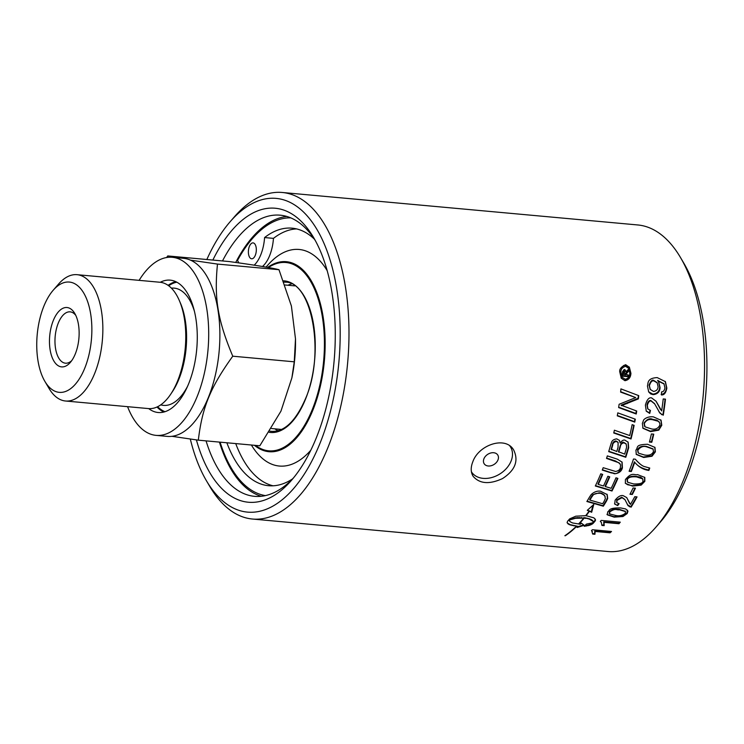 <?xml version="1.0" encoding="UTF-8"?>
<svg xmlns="http://www.w3.org/2000/svg" width="744" height="744" viewBox="0 0 744 744"><rect width="100%" height="100%" fill="white"/><g stroke="black" fill="none" stroke-linecap="round" stroke-linejoin="round"><path stroke-width="1.12" d="M665.22 381.384L666.494 387.587C665.992 391.809 664.206 394.088 661.118 394.413M658.552 381.7L659.705 387.047C659.454 391.335 657.157 393.688 652.795 394.125L648.582 391.763M663.853 383.699L657.622 380.463L658.738 381.97L660.058 387.596C659.891 391.772 657.584 394.125 653.139 394.655L650.721 393.929L648.703 391.949L647.438 385.959C648.35 383.653 646.573 378.119 657.231 377.608L665.406 381.653L666.847 388.136C665.936 392.869 664.141 395.138 661.463 394.943L661.546 391.902C663.35 391.846 664.476 390.498 664.931 387.875L664.039 383.969L657.994 381.021M657.036 382.583L653.771 380.482C652.311 379.375 650.74 380.947 649.047 385.187L650.135 389.196M653.53 391.428C656.468 391.019 657.984 389.41 658.059 386.601L657.212 382.853L654.134 381.049C652.237 380.193 650.665 381.756 649.4 385.736L650.303 389.475L653.53 391.428M627.871 374.939A163.15 80.194 95.2 0 1 627.806 376.12L622.328 375.618M628.094 369.591A163.15 80.194 95.2 0 1 628.048 370.865L625.509 373.748A163.15 80.194 95.2 0 1 625.481 374.186L628.261 374.976A163.95 80.594 95.2 0 1 628.178 376.678L622.3 376.148A163.95 80.594 -84.8 0 0 622.384 374.437L622.523 371.73L624.263 369.424L625.341 370.14L625.825 371.879L625.137 369.87M624.551 371.377L623.891 370.698C623.453 370.242 623.146 371.098 622.988 373.256A163.15 80.194 95.2 0 1 622.951 373.953L624.923 374.669A163.95 80.594 -84.8 0 0 624.96 373.972L624.272 371.275L623.36 373.832A163.95 80.594 95.2 0 1 623.323 374.52M624.402 371.042L623.891 370.698M625.825 371.879L628.503 369.284A163.95 80.594 95.2 0 1 628.42 371.442L625.871 374.316A163.95 80.594 95.2 0 1 625.853 374.753M628.178 376.678L627.806 376.12M628.42 371.442L628.048 370.865M620.003 463.67L615.576 461.001L606.62 458.081M611.484 472.989L602.268 470.078A163.95 80.594 -84.8 0 0 603.189 467.697L615.558 471.464C618.357 470.952 619.957 469.734 620.338 467.799L620.598 464.926L619.036 462.815L606.518 458.406A163.95 80.594 -84.8 0 0 607.346 455.886L617.353 459.169L622.114 462.163L622.412 467.855C621.556 471.296 618.952 473.277 614.6 473.788L602.398 469.762M621.956 461.94L622.124 467.399C618.999 472.487 616.395 474.467 614.302 473.333L611.187 472.533M628.001 441.964L628.382 447.256A163.15 80.194 95.2 0 1 625.481 456.816L608.992 451.357M619.315 440.225L620.189 443.024C621.798 440.727 623.342 439.751 624.811 440.095L628.159 442.196L628.68 447.721A163.95 80.594 95.2 0 1 625.778 457.272L608.694 451.617A163.95 80.594 -84.8 0 0 610.526 445.396L611.373 442.838C611.856 440.615 613.651 439.295 616.748 438.886L619.464 440.439L620.189 443.024M626.029 443.87L623.798 442.382C622.393 441.759 621.119 443.126 619.966 446.502A163.15 80.194 95.2 0 1 618.441 451.682L624.644 454.1A163.95 80.594 -84.8 0 0 626.02 449.534L626.625 447.042L626.188 444.094L624.095 442.847C621.826 443.164 620.552 444.54 620.264 446.967A163.95 80.594 95.2 0 1 618.738 452.147M617.957 442.224L615.93 440.95C613.856 441.136 612.675 442.438 612.386 444.856A163.15 80.194 95.2 0 1 611.122 449.227L616.795 451.496A163.95 80.594 -84.8 0 0 618.022 447.349L618.115 442.438L616.227 441.425C613.865 442.206 612.684 443.498 612.684 445.321A163.95 80.594 95.2 0 1 611.419 449.692M605.365 486.557L611.168 488.315A163.95 80.594 -84.8 0 0 615.976 477.806L617.883 478.401A163.95 80.594 95.2 0 1 611.996 491.012L595.321 485.99A163.95 80.594 -84.8 0 0 600.771 473.816L602.687 474.412A163.95 80.594 95.2 0 1 598.26 484.391L603.468 485.981A163.95 80.594 -84.8 0 0 607.848 476.262L609.755 476.858A163.95 80.594 95.2 0 1 605.365 486.557L605.067 486.102A163.15 80.194 95.2 0 0 609.327 476.718M617.455 478.262A163.15 80.194 95.2 0 1 611.698 490.556L595.553 485.693M602.259 474.281A163.15 80.194 95.2 0 1 597.962 483.935L598.26 484.391M633.739 425.224A163.15 80.194 95.2 0 1 630.726 438.495L614.386 432.85M629.74 435.547A163.95 80.594 -84.8 0 0 632.14 424.657L634.121 425.363A163.95 80.594 95.2 0 1 631.033 438.969L613.744 432.989A163.95 80.594 -84.8 0 0 614.386 430.209L629.74 435.547M631.033 438.969L630.726 438.495M589.081 511.128L587.286 510.328L593.759 504.497L591.666 512.272L589.425 511.277A163.95 80.594 95.2 0 1 586.114 515.713L593.898 517.843L595.526 519.833L595.023 521.2A163.95 80.594 95.2 0 1 592.987 523.497L589.741 525.255L584.273 526.296A163.95 80.594 -84.8 0 0 586.384 524.101L591.824 523.013L593.517 522.288L593.349 521.628L589.536 519.191L585.798 517.908L583.845 517.657L584.161 518.149A163.95 80.594 95.2 0 1 578.999 523.999L578.572 523.962A163.95 80.594 -84.8 0 0 583.733 518.103L575.493 518.308L569.188 520.065L570.164 521.749L572.564 522.948L580.32 524.26A163.95 80.594 -84.8 0 0 581.371 523.144L584.282 525.301L577.102 527.487A163.95 80.594 -84.8 0 0 578.19 526.427L569.095 524.585L567.095 522.604L567.626 521.181A163.95 80.594 -84.8 0 0 569.662 518.875L575.809 516.187L585.686 515.676A163.95 80.594 -84.8 0 0 589.081 511.128L587.611 510.133M583.733 518.103L577.186 517.601L569.188 519.424M581.678 517.991L581.352 517.499M579.576 517.982L579.26 517.489M577.502 518.094L577.186 517.601M575.493 518.308L575.177 517.815M573.615 518.633L573.289 518.131M571.904 519.042L571.578 518.54M570.397 519.526L570.071 519.033M583.621 524.901L577.958 526.65M578.19 526.427L570.118 524.622L567.263 522.986M576.005 526.259L575.67 525.748M573.95 525.98L573.615 525.469M572.08 525.608L571.745 525.087M570.443 525.134L570.118 524.622M569.095 524.585L568.769 524.074M568.072 523.971L567.746 523.46M569.169 520.344L569.486 521.06M586.114 518.401L584.161 518.149M587.918 518.745L585.798 517.908M589.536 519.191L587.602 518.252M590.922 519.721L589.22 518.698M592.038 520.307L590.606 519.228M592.856 520.949L591.712 519.814M593.349 521.628L592.531 520.456M586.272 526.045L584.896 525.664M588.113 525.701L587.779 525.19L585.937 525.534M589.741 525.255L589.415 524.753L587.779 525.19M591.127 524.734L590.801 524.232L589.415 524.753M592.215 524.148L591.889 523.636L590.801 524.232M592.987 523.497L592.661 522.995L591.889 523.636M595.023 521.2L594.707 520.698A163.15 80.194 95.2 0 1 593.47 522.102M593.108 522.511A163.15 80.194 95.2 0 1 592.661 522.995M595.433 520.521L595.116 520.028L594.707 520.698M595.526 519.833L595.2 519.34L595.116 520.028M595.033 518.828L595.2 519.34M589.425 511.277L589.118 510.803A163.15 80.194 95.2 0 1 588.988 510.979M592.689 505.836L591.35 511.788L589.118 510.803M591.666 512.272L591.35 511.788M634.939 419.058A163.15 80.194 95.2 0 1 634.446 421.634L618.264 415.822M634.762 422.118L617.278 415.84A163.95 80.594 -84.8 0 0 617.799 412.864L635.32 419.188A163.95 80.594 95.2 0 1 634.762 422.118L634.446 421.634M565.301 535.764L564.873 535.726A163.95 80.594 -84.8 0 0 576.116 526.464L576.535 526.501A163.95 80.594 95.2 0 1 565.301 535.764L565.152 535.541M636.325 410.893A163.15 80.194 95.2 0 1 635.906 413.487L619.799 407.6M638.371 395.501A163.15 80.194 95.2 0 1 638.045 398.356L621.091 405.173L636.706 411.032A163.95 80.594 95.2 0 1 636.232 413.99L618.645 407.563A163.95 80.594 -84.8 0 0 619.129 404.28L635.72 397.594L621.045 391.856M635.72 397.594L620.617 392.097A163.95 80.594 -84.8 0 0 620.933 388.889L638.752 395.641A163.95 80.594 95.2 0 1 638.389 398.877L621.417 405.675M636.232 413.99L635.906 413.487M638.389 398.877L638.045 398.356M607.681 498.461L606.546 500.954A163.95 80.594 95.2 0 1 603.328 506.19L586.876 501.503A163.95 80.594 -84.8 0 0 589.518 497.029L591.22 494.537C594.168 491.84 597.274 490.724 600.538 491.207L607.216 494.621L607.681 498.461L607.383 497.996L606.248 500.489A163.15 80.194 95.2 0 1 603.021 505.715L587.49 501.298M607.039 494.369L607.383 497.996M602.668 503.744A163.95 80.594 -84.8 0 0 604.072 501.428L605.365 498.554L604.723 495.662C602.073 493.746 600.278 492.965 599.311 493.319C596.372 493.151 594.279 493.774 593.052 495.188L591.471 497.448A163.95 80.594 95.2 0 1 589.927 500.089L602.668 503.744M589.927 500.089L589.629 499.615A163.15 80.194 95.2 0 0 591.164 496.983L592.745 494.723L593.052 495.188M603.328 506.19L603.021 505.715M605.17 496.676L604.416 495.206C602.305 493.449 600.501 492.668 599.013 492.854L592.745 494.723M592.41 531.486L591.443 530.602A163.95 80.594 -84.8 0 0 592.391 529.728L611.512 531.476A163.95 80.594 95.2 0 1 610.034 532.816L595.144 531.458L594.94 534.276L592.68 534.071L591.62 530.435M610.684 531.402A163.15 80.194 95.2 0 1 609.699 532.286L594.8 530.928L594.586 533.736L592.81 533.569M595.144 531.458L594.8 530.928M594.94 534.276L594.586 533.736M610.034 532.816L609.699 532.286M617.687 505.585L614.665 504.051L615.158 500.117C618.097 496.546 620.775 495.058 623.184 495.662L626.653 497.531L630.419 504.386A163.95 80.594 -84.8 0 0 634.781 496.694L637.031 496.899A163.95 80.594 95.2 0 1 631.089 507.176L628.131 505.743L624.941 499.633L622.031 497.68L617.064 500.34L616.795 502.619L619.101 503.697L617.687 505.585L614.525 503.8M624.793 499.419L621.724 497.224L616.757 499.884L616.702 502.433M618.515 503.614L617.381 505.12M626.839 497.773L629.508 503.279M636.511 496.853A163.15 80.194 95.2 0 1 630.782 506.701L627.397 504.73M631.089 507.176L630.782 506.701M629.591 506.813L629.294 506.339M601.357 522.437L600.315 521.423A163.95 80.594 -84.8 0 0 601.171 520.409L620.282 522.158A163.95 80.594 95.2 0 1 618.952 523.72L604.063 522.362L604.156 525.645L601.896 525.431L601.357 522.437L600.455 521.265M619.603 522.093A163.15 80.194 95.2 0 1 618.636 523.227L603.737 521.86L603.83 525.134L601.961 524.966M604.063 522.362L603.737 521.86M604.156 525.645L603.83 525.134M618.952 523.72L618.636 523.227M632.316 494.472L629.963 494.258A163.95 80.594 -84.8 0 0 633.098 487.971L635.45 488.185A163.95 80.594 95.2 0 1 632.316 494.472L630.177 493.849M634.957 488.138A163.15 80.194 95.2 0 1 632.019 494.016M627.48 510.151L626.904 513.044L622.663 516.029L613.893 516.661L607.151 514.569M625.258 511.305L619.148 509.315L615.316 509.156C613.289 510.04 615.762 507.343 609.383 511.472L609.401 513.481M609.717 513.965L615.502 515.425C619.054 516.289 622.319 515.592 625.304 513.351L625.444 511.556L619.454 509.789C616.264 510.347 616.023 507.668 609.699 511.946L609.717 513.965L609.178 513.211M607.783 511.751C610.043 510.812 607.355 507.678 620.663 507.938L625.732 508.961L627.964 511.175L627.22 513.527L622.979 516.513L614.209 517.145L607.29 514.82L607.783 511.751M637.552 474.598L644.797 477.443L644.843 481.331L641.123 485.125L632.586 486.12L625.397 483.368L625.406 479.555C632.168 471.445 634.158 475.537 637.552 474.598M644.639 477.22L644.546 480.875L640.826 484.66L632.298 485.665L627.592 484.725L625.258 483.135M633.59 483.935C639.831 484.149 642.946 483.219 642.928 481.154L642.797 478.941L636.622 476.895C631.154 476.43 628.057 477.388 627.322 479.759L627.657 482.251L633.59 483.935M642.63 478.708L640.631 477.202L636.334 476.439C631.823 475.751 628.717 476.709 627.034 479.303L627.359 481.796M649.326 467.976A163.15 80.194 95.2 0 1 648.591 469.966C642.091 468.683 637.357 465.967 634.409 461.819A163.15 80.194 95.2 0 1 631.061 471.045L629.266 470.878M648.889 470.422C643.514 469.771 638.789 467.055 634.706 462.275A163.95 80.594 95.2 0 1 631.358 471.501L629.108 471.296A163.95 80.594 -84.8 0 0 633.488 459.011L635.302 459.178C639.329 463.772 642.509 466.265 644.843 466.674L649.754 468.05A163.95 80.594 95.2 0 1 648.889 470.422L648.591 469.966M653.344 434.133A163.15 80.194 95.2 0 1 651.484 441.806L649.549 441.629M651.791 442.271L649.438 442.057A163.95 80.594 -84.8 0 0 651.4 433.957L653.753 434.171A163.95 80.594 95.2 0 1 651.791 442.271L651.484 441.806M654.804 447.191L655.055 451.385L651.725 455.774L643.365 457.03L636.129 454.193M652.934 448.902L646.499 446.419C641.821 445.749 638.836 446.884 637.543 449.813L638.101 452.659M637.85 450.278L638.399 453.124L644.444 454.975C649.019 455.774 652.023 454.677 653.446 451.673L653.111 449.144L646.806 446.884C643.355 445.712 640.37 446.846 637.85 450.278L637.543 449.813M635.925 450.074C638.575 447.367 634.586 444.698 647.513 444.261L654.952 447.414L655.362 451.841L652.023 456.23L643.662 457.486L636.269 454.426L635.925 450.074M653.446 416.882L661.072 420.314L661.788 425.233L658.793 430.144L650.572 431.622L643.011 428.302L642.36 423.457L643.458 420.518C643.169 419.839 647.057 416.073 653.446 416.882M660.904 420.072L661.481 424.75L658.486 429.66L650.265 431.139L642.863 428.06M651.177 428.823C655.222 429.865 658.124 428.609 659.872 425.057L659.891 423.531L658.57 421.364L652.934 419.811C648.982 418.798 646.099 420.09 644.285 423.671L645.039 426.833L651.177 428.823M659.193 422.015L656.868 420.146L652.618 419.318C649.745 417.914 646.861 419.198 643.969 423.187L644.723 426.349M655.957 401.072L660.44 409.377M650.024 410.363L649.41 412.901L646.118 410.93M654.534 403.667L650.87 400.542C649.056 400.281 647.764 401.723 646.982 404.866L647.736 408.707M665.071 399.11A163.15 80.194 95.2 0 1 662.941 414.687L661.37 414.194L658.905 411.72M649.735 413.404L646.276 411.181L645.392 405.127C646.927 399.593 649.001 397.184 651.632 397.919L656.115 401.304L661.649 410.93A163.95 80.594 -84.8 0 0 663.22 398.942L665.471 399.147A163.95 80.594 95.2 0 1 663.267 415.189L659.937 413.162L654.701 403.918L651.205 401.062C649.605 400.598 648.303 402.039 647.308 405.378L647.894 408.968L650.451 410.428L649.735 413.404L649.41 412.901M661.695 414.696L661.37 414.194M663.267 415.189L662.941 414.687M628.429 368.075L625.23 365.695C623.807 364.365 622.254 366.411 620.58 371.842L621.9 376.864M620.952 372.418L622.077 377.162L625.053 379.161C627.741 378.966 629.331 376.985 629.843 373.228L628.624 368.364L625.62 366.29C622.179 367.434 620.626 369.48 620.952 372.418M624.941 380.686L621.259 378.212L619.864 372.316C619.054 369.424 620.98 366.876 625.648 364.69L629.396 367.276L630.921 373.33C630.661 377.571 628.671 380.026 624.941 380.686L621.082 377.924M629.201 366.987L630.549 372.753C629.768 377.933 627.778 380.389 624.588 380.128M282.283 192.482L637.841 224.967A163.95 80.594 95.2 0 1 678.119 253.676A163.95 80.594 95.2 0 1 680.537 257.601A163.95 80.594 95.2 0 1 655.91 527.161A163.95 80.594 95.2 0 1 608.006 551.518L252.448 519.033A163.95 80.594 -84.8 0 0 340.399 407.824A163.95 80.594 -84.8 0 0 322.561 221.191A163.95 80.594 -84.8 0 0 282.283 192.482A163.95 80.594 -84.8 0 0 234.379 216.839L230.091 221.786A157.514 77.422 95.2 0 1 314.796 225.971A157.514 77.422 95.2 0 1 318.46 446.995A157.514 77.422 95.2 0 1 206.432 480.754A157.514 77.422 95.2 0 1 190.306 439.034M206.432 480.754L209.752 486.399A163.95 80.594 -84.8 0 0 252.448 519.033M472.812 461.792C478.615 444.847 505.576 435.584 513.695 450.027C518.875 460.843 515.146 470.357 502.507 478.578C489.422 484.595 479.629 483.842 473.147 476.318C470.692 472.31 470.58 467.464 472.812 461.792M274.806 428.823A74.912 36.819 -84.8 0 0 278.079 430.748M291.49 283.948A74.912 36.819 -84.8 0 0 287.919 285.25M127.577 406.67A89.41 43.952 -84.8 0 0 156.063 435.37L167.233 436.393A89.41 43.952 -84.8 0 0 215.202 375.748A89.41 43.952 -84.8 0 0 205.465 273.969A89.41 43.952 -84.8 0 0 183.508 258.317L172.329 257.294A89.41 43.952 -84.8 0 0 139.119 280.349M175.742 281.651A66.449 32.662 -84.8 0 0 168.116 285.352M157.003 407.005A66.449 32.662 -84.8 0 0 163.829 412.037M160.248 282.283A66.449 32.662 95.2 0 1 170.237 280.153A66.449 32.662 95.2 0 1 186.567 291.788A66.449 32.662 95.2 0 1 193.793 367.434A66.449 32.662 95.2 0 1 158.147 412.511A66.449 32.662 95.2 0 1 148.716 408.605M156.063 435.37A89.41 43.952 -84.8 0 0 204.023 374.725A89.41 43.952 -84.8 0 0 194.286 272.946A89.41 43.952 -84.8 0 0 172.329 257.294M44.845 381.319L49.002 388.377A63.426 31.174 -84.8 0 0 49.941 389.893A63.426 31.174 -84.8 0 0 65.519 401.007A63.426 31.174 -84.8 0 0 99.538 357.985A63.426 31.174 -84.8 0 0 92.637 285.789A63.426 31.174 -84.8 0 0 77.06 274.685A63.426 31.174 -84.8 0 0 58.525 284.106L53.159 290.29A55.372 27.212 95.2 0 1 87.755 301.971A55.372 27.212 95.2 0 1 81.868 374.464A55.372 27.212 95.2 0 1 45.663 382.649A55.372 27.212 95.2 0 1 44.845 381.319A55.372 27.212 95.2 0 1 53.159 290.29M74.335 312.74A29.806 14.648 -84.8 0 0 54.851 317.149A29.806 14.648 -84.8 0 0 51.68 356.171A29.806 14.648 -84.8 0 0 70.299 362.458A29.806 14.648 -84.8 0 0 74.772 313.457A29.806 14.648 -84.8 0 0 74.335 312.74M77.06 274.685L159.969 282.255A63.426 31.174 95.2 0 1 175.547 293.368A63.426 31.174 95.2 0 1 179.351 300.595A63.426 31.174 95.2 0 1 170.813 394.06A63.426 31.174 95.2 0 1 148.428 408.577L65.519 401.007M71.656 360.719A25.78 12.667 95.2 0 1 65.453 363.193A25.78 12.667 95.2 0 1 55.177 336.372A25.78 12.667 95.2 0 1 70.141 311.857A25.78 12.667 95.2 0 1 75.795 315.409M190.501 260.14L217.481 264.083C214.077 298.465 217.676 320.134 232.76 356.199C210.347 387.457 202.247 407.21 198.323 440.169L171.901 436.31M166.6 257.526L167.753 255.936L175.5 257.582M198.323 440.169L259.823 445.786L280.944 411.172L291.881 377.887L294.261 361.817L295.489 338.883L291.406 306.044L278.981 269.7C271.653 267.831 255.08 265.115 229.254 261.562L167.753 255.936M295.489 338.883L295.507 339.962A86.992 42.761 95.2 0 1 292.178 376.39L291.881 377.887M217.481 264.083L278.981 269.7M232.76 356.199L294.261 361.817M168.683 285.761A65.649 32.271 95.2 0 1 176.84 282.199M165.01 411.692A65.649 32.271 95.2 0 1 157.635 406.708M286.84 216.458A141.155 69.387 95.2 0 0 237.15 259.74L238.852 262.911M261.274 496.285A141.155 69.387 95.2 0 1 219.424 442.094M237.383 260.642A139.528 68.588 95.2 0 1 290.764 217.862M265.394 495.606A139.528 68.588 95.2 0 1 220.094 442.159M249.668 257.387A7.979 3.925 95.2 0 1 248.794 248.301A7.979 3.925 95.2 0 1 253.081 242.888A7.979 3.925 95.2 0 1 256.262 251.193A7.979 3.925 95.2 0 1 251.63 258.782A7.979 3.925 95.2 0 1 249.668 257.387M254.178 265.18A30.997 15.233 -84.8 0 0 264.585 237.559L273.457 238.368A30.997 15.233 95.2 0 1 262.474 266.501M264.585 237.559A129.298 63.556 95.2 0 1 292.122 228.175A129.298 63.556 95.2 0 1 314.396 239.149M292.485 478.95A129.298 63.556 95.2 0 1 268.593 485.711A129.298 63.556 95.2 0 1 226.855 442.773M235.727 443.582A129.298 63.556 -84.8 0 0 273.057 485.795M296.531 228.901A129.298 63.556 -84.8 0 0 273.457 238.368M235.727 262.465A141.155 69.387 95.2 0 1 237.15 259.777M222.493 260.939A141.155 69.387 95.2 0 1 280.209 215.183A141.155 69.387 95.2 0 1 315.298 240.554M293.629 477.741A141.155 69.387 95.2 0 1 254.522 496.332A141.155 69.387 95.2 0 1 206.051 440.876M251.388 445.014A108.736 53.447 -84.8 0 0 252.635 447.005A108.736 53.447 -84.8 0 0 310.778 450.269M327.193 270.677A108.736 53.447 -84.8 0 0 325.835 268.51A108.736 53.447 -84.8 0 0 267.356 265.617L266.064 267.115M483.944 458.723A8.072 5.961 -33 0 1 496.806 453.942A8.072 5.961 -33 0 1 492.1 465.418A8.072 5.961 -33 0 1 483.944 458.723M509.817 445.963A23.157 17.103 -33 0 1 510.384 446.763A23.157 17.103 -33 0 1 511.035 461.196A23.157 17.103 -33 0 1 491.775 477.527A23.157 17.103 -33 0 1 471.519 471.956A23.157 17.103 -33 0 1 471.408 471.78L471.519 471.956M511.314 448.483A24.161 17.847 147 0 0 510.951 446.865M471.603 472.7A24.161 17.847 147 0 0 472.71 473.51M196.397 439.899A147.6 72.549 -84.8 0 0 291.481 480.308A147.6 72.549 -84.8 0 0 315.93 438.755A147.6 72.549 -84.8 0 0 313.652 237.634A147.6 72.549 -84.8 0 0 212.858 260.065M206.841 259.507A157.514 77.422 95.2 0 1 230.091 221.786M655.91 527.161L660.207 522.214A157.514 77.422 -84.8 0 0 683.866 263.246L680.537 257.601M649.4 385.736L649.047 385.187M658.459 381.049L658.087 380.482M660.058 387.596L659.705 387.047M653.139 394.655L652.795 394.125M666.847 388.136L666.494 387.587M654.134 381.049L653.771 380.482M623.36 373.832L622.988 373.256M625.871 374.316L625.509 373.748M627.443 372.074L627.071 371.498M615.874 461.466L615.576 461.001M612.684 445.321L612.386 444.856M616.227 441.425L615.93 440.95M620.264 446.967L619.966 446.502M624.095 442.847L623.798 442.382M628.68 447.721L628.382 447.256M631.061 396.041L630.717 395.51M627.053 403.639L626.727 403.127M606.546 500.954L606.248 500.489M591.471 497.448L591.164 496.983M599.311 493.319L599.013 492.854M628.522 501.065L628.215 500.6M609.699 511.946L609.383 511.472M619.454 509.789L619.148 509.315M614.209 517.145L613.893 516.661M622.979 516.513L622.663 516.029M627.22 513.527L626.904 513.044M641.123 485.125L640.826 484.66M646.806 446.884L646.499 446.419M661.788 425.233L661.481 424.75M658.793 430.144L658.486 429.66M650.572 431.622L650.265 431.139M652.934 419.811L652.618 419.318M644.285 423.671L643.969 423.187M651.205 401.062L650.87 400.542M647.308 405.378L646.982 404.866M658.654 405.926L658.319 405.415M625.62 366.29L625.23 365.695M630.921 373.33L630.549 372.753M171.408 288.151A58.869 28.932 95.2 0 1 188.66 298.446A58.869 28.932 95.2 0 1 194.444 311.383M187.618 386.183A58.869 28.932 95.2 0 1 160.751 404.857M179.351 300.595L180.541 303.366A59.836 29.416 95.2 0 1 178.765 379.514A59.836 29.416 95.2 0 1 172.487 391.549L170.813 394.06M269.895 431.129A74.912 36.819 -84.8 0 0 271.588 431.362C284.301 431.994 295.517 421.337 305.217 399.37C325.667 354.088 311.755 281.111 285.222 282.171A74.912 36.819 -84.8 0 0 284.003 282.097M254.439 445.293A95.399 46.891 -84.8 0 0 312.666 410.669A95.399 46.891 -84.8 0 0 309.774 278.396A95.399 46.891 -84.8 0 0 267.663 267.394M255.49 445.386A94.544 46.472 -84.8 0 0 312.043 410.158A94.544 46.472 -84.8 0 0 318.441 299.711A94.544 46.472 -84.8 0 0 268.389 267.524M269.142 432.311A76.12 37.414 -84.8 0 0 305.282 399.733A76.12 37.414 -84.8 0 0 313.178 322.208A76.12 37.414 -84.8 0 0 283.52 280.813M649.949 388.935L650.303 389.475M664.039 383.969L663.676 383.411M656.859 382.295L657.212 382.853M617.818 441.973L618.115 442.438M625.881 443.629L626.188 444.094M607.206 494.621L606.909 494.156M616.832 502.674L616.534 502.209M629.629 503.493L629.331 503.028M625.137 511.082L625.444 511.556M607.29 514.82L606.974 514.337M652.804 448.678L653.111 449.144M661.072 420.314L660.746 419.821M643.011 428.302L642.704 427.819M659.044 421.764L659.361 422.257M644.369 425.884L644.685 426.368M647.894 408.968L647.568 408.465M654.701 403.918L654.367 403.397M660.57 409.591L660.244 409.088M621.714 376.594L622.077 377.162M628.243 367.778L628.624 368.364M271.523 428.525L281.567 429.446M285.073 284.989L294.689 285.863M510.384 446.763L509.9 446.028"/></g></svg>

